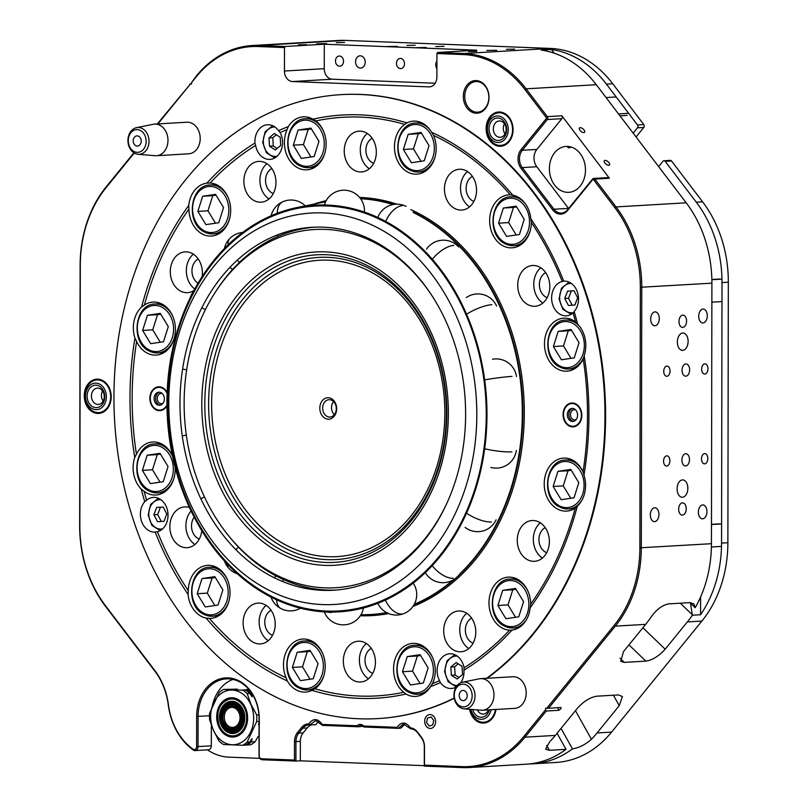 <?xml version="1.0" encoding="UTF-8"?>
<svg xmlns="http://www.w3.org/2000/svg" width="808" height="808" viewBox="0 0 808 808"><rect width="100%" height="100%" fill="white"/><g stroke="black" fill="none" stroke-linecap="round" stroke-linejoin="round"><path stroke-width="1.21" d="M355.56 61.751A6.131 4.808 -93.4 0 0 360.732 68.064A6.131 4.808 -93.4 0 0 365.186 62.135A6.131 4.808 -93.4 0 0 360.014 55.823A6.131 4.808 -93.4 0 0 355.56 61.751M436.916 61.024A6.131 4.808 -93.4 0 0 435.795 64.903A6.131 4.808 -93.4 0 0 436.896 68.862M335.502 60.974A5.111 4.01 -93.4 0 0 339.804 66.226A5.111 4.01 -93.4 0 0 343.521 61.287A5.111 4.01 -93.4 0 0 339.209 56.025A5.111 4.01 -93.4 0 0 335.502 60.974M396.476 63.357A5.111 4.01 -93.4 0 0 400.788 68.609A5.111 4.01 -93.4 0 0 404.495 63.67A5.111 4.01 -93.4 0 0 400.192 58.418A5.111 4.01 -93.4 0 0 396.476 63.357M636.068 136.956L643.794 127.462A2.04 1.606 -93.4 0 0 643.794 124.573L612.716 83.739A112.342 88.163 -93.4 0 0 550.359 48.43L345.45 40.4A112.342 88.163 -93.4 0 0 338.683 40.461L252.116 45.541A112.342 88.163 86.6 0 1 258.883 45.48L285.113 46.5L284.487 47.561L284.446 71.023A10.211 8.019 -93.4 0 0 292.446 81.537L428.846 86.88A10.211 8.019 -93.4 0 0 429.462 86.88A10.211 8.019 -93.4 0 0 436.886 77.002L436.926 53.54L437.562 52.48L463.792 53.51A112.342 88.163 86.6 0 1 526.139 88.819L547.319 116.635A2.04 1.606 86.6 0 1 547.319 119.523L522.301 150.288A12.251 9.615 -93.4 0 0 522.271 167.599L553.965 209.232A12.251 9.615 -93.4 0 0 561.51 213.08A12.251 9.615 -93.4 0 0 567.58 209.767L592.607 179.012A2.04 1.606 86.6 0 1 594.87 179.093L616.05 206.919A112.342 88.163 86.6 0 1 641.764 287.274L641.31 547.814A112.342 88.163 86.6 0 1 615.322 626.139L548.561 708.232L560.56 707.525A2.04 0.828 -37.3 0 1 560.661 707.525A2.04 0.828 -37.3 0 1 560.641 708.909A2.04 0.828 -37.3 0 1 558.288 710.323L546.289 711.02L525.008 737.179A112.342 88.163 86.6 0 1 469.317 767.539A112.342 88.163 86.6 0 1 462.55 767.6L424.281 766.105L424.311 746.683A12.251 9.615 -93.4 0 0 421.513 737.916L417.534 732.694A12.251 9.615 -93.4 0 0 410.727 728.846L403.505 724.029L398.203 728.341L401.021 728.028L404.97 724.059M489.002 97.404A16.342 12.827 86.6 0 1 476.144 113.221A16.342 12.827 86.6 0 1 463.327 96.394A16.342 12.827 86.6 0 1 476.195 80.578A16.342 12.827 86.6 0 1 489.002 97.404M464.762 96.394A15.322 12.019 -93.4 0 0 477.7 112.16A15.322 12.019 -93.4 0 0 488.84 97.334A15.322 12.019 -93.4 0 0 475.902 81.568A15.322 12.019 -93.4 0 0 464.762 96.394M513.09 129.654A17.16 13.463 86.6 0 1 499.576 146.268A17.16 13.463 86.6 0 1 486.133 128.603A17.16 13.463 86.6 0 1 499.637 111.989A17.16 13.463 86.6 0 1 513.09 129.654M111.201 396.819A17.16 13.463 86.6 0 1 97.687 413.433A17.16 13.463 86.6 0 1 84.244 395.769A17.16 13.463 86.6 0 1 97.748 379.154A17.16 13.463 86.6 0 1 111.201 396.819M496.011 709.454A17.16 13.463 86.6 0 1 483.063 723.089A17.16 13.463 86.6 0 1 469.599 709.283M593.617 178.457L608.151 177.608A2.04 1.606 86.6 0 1 609.404 178.245L561.853 115.786A2.04 1.606 86.6 0 1 561.853 118.675L536.835 149.429A12.251 9.615 -93.4 0 0 536.805 166.741L568.499 208.383A12.251 9.615 -93.4 0 0 568.6 208.514M605.061 160.398A3.373 1.586 39.1 0 0 604.313 160.731A3.373 1.586 39.1 0 0 605.344 163.549A3.373 1.586 39.1 0 0 608.798 165.307A3.373 1.586 39.1 0 0 609.545 164.983A3.373 1.586 39.1 0 0 608.515 162.156A3.373 1.586 39.1 0 0 605.061 160.398M571.62 147.127L568.529 147.854L567.832 147.349L569.791 146.713M568.529 147.854L567.832 147.349M580.154 127.684A3.373 1.586 39.1 0 0 579.407 128.007A3.373 1.586 39.1 0 0 580.437 130.835A3.373 1.586 39.1 0 0 583.891 132.593A3.373 1.586 39.1 0 0 584.639 132.26A3.373 1.586 39.1 0 0 583.608 129.442A3.373 1.586 39.1 0 0 580.154 127.684M681.901 460.055A6.131 3.788 92.2 0 0 685.447 465.953A6.131 3.788 92.2 0 0 689.476 459.611A6.131 3.788 92.2 0 0 685.931 453.712A6.131 3.788 92.2 0 0 681.901 460.055M682.053 370.286A6.131 3.788 92.2 0 0 685.608 376.185A6.131 3.788 92.2 0 0 689.638 369.842A6.131 3.788 92.2 0 0 686.083 363.943A6.131 3.788 92.2 0 0 682.053 370.286M701.485 458.914A5.111 3.151 92.2 0 0 704.445 463.822A5.111 3.151 92.2 0 0 707.808 458.54A5.111 3.151 92.2 0 0 704.849 453.621A5.111 3.151 92.2 0 0 701.485 458.914M663.732 371.357A5.111 3.151 92.2 0 0 666.691 376.276A5.111 3.151 92.2 0 0 670.044 370.993A5.111 3.151 92.2 0 0 667.085 366.075A5.111 3.151 92.2 0 0 663.732 371.357M663.57 461.136A5.111 3.151 92.2 0 0 666.529 466.054A5.111 3.151 92.2 0 0 669.893 460.762A5.111 3.151 92.2 0 0 666.933 455.843A5.111 3.151 92.2 0 0 663.57 461.136M701.647 369.135A5.111 3.151 92.2 0 0 704.606 374.054A5.111 3.151 92.2 0 0 707.96 368.771A5.111 3.151 92.2 0 0 705 363.853A5.111 3.151 92.2 0 0 701.647 369.135M549.389 168.67A22.977 18.029 -93.4 0 0 568.781 192.324A22.977 18.029 -93.4 0 0 585.487 170.094A22.977 18.029 -93.4 0 0 566.095 146.44A22.977 18.029 -93.4 0 0 549.389 168.67M486.83 50.45L496.748 50.237L486.83 50.45M416.221 47.682L426.139 47.47L416.221 47.682M387.335 46.551L397.253 46.339L387.335 46.551M316.736 43.784L326.654 43.571L316.736 43.784M406.929 45.41L415.191 45.228L406.929 45.41M336.32 42.642L344.582 42.46L336.32 42.642M298.404 44.864L306.676 44.682L298.404 44.864M435.815 46.541L444.077 46.359L435.815 46.541M506.414 49.308L514.686 49.126L506.414 49.308M468.499 51.53L476.771 51.348L468.499 51.53M650.682 319.079A6.949 4.293 92.2 0 0 654.702 325.776A6.949 4.293 92.2 0 0 659.267 318.584A6.949 4.293 92.2 0 0 655.248 311.888A6.949 4.293 92.2 0 0 650.682 319.079M650.339 514.949A6.949 4.293 92.2 0 0 654.359 521.635A6.949 4.293 92.2 0 0 658.934 514.443A6.949 4.293 92.2 0 0 654.904 507.757A6.949 4.293 92.2 0 0 650.339 514.949M698.365 512.131A6.949 4.293 92.2 0 0 702.384 518.817A6.949 4.293 92.2 0 0 706.95 511.626A6.949 4.293 92.2 0 0 702.93 504.939A6.949 4.293 92.2 0 0 698.365 512.131M698.698 316.271A6.949 4.293 92.2 0 0 702.728 322.958A6.949 4.293 92.2 0 0 707.293 315.766A6.949 4.293 92.2 0 0 703.273 309.08A6.949 4.293 92.2 0 0 698.698 316.271M678.983 321.503A6.131 3.788 92.2 0 0 682.528 327.402A6.131 3.788 92.2 0 0 686.558 321.059A6.131 3.788 92.2 0 0 683.013 315.16A6.131 3.788 92.2 0 0 678.983 321.503M678.649 509.212A6.131 3.788 92.2 0 0 682.205 515.11A6.131 3.788 92.2 0 0 686.234 508.767A6.131 3.788 92.2 0 0 682.679 502.869A6.131 3.788 92.2 0 0 678.649 509.212M677.104 488.901A8.686 5.363 92.2 0 0 682.144 497.263A8.686 5.363 92.2 0 0 687.85 488.274A8.686 5.363 92.2 0 0 682.821 479.912A8.686 5.363 92.2 0 0 677.104 488.901M677.367 341.996A8.686 5.363 92.2 0 0 682.396 350.359A8.686 5.363 92.2 0 0 688.103 341.37A8.686 5.363 92.2 0 0 683.073 333.007A8.686 5.363 92.2 0 0 677.367 341.996M454.197 698.062A312.514 245.258 86.6 0 1 377.74 718.595A312.514 245.258 86.6 0 1 113.938 396.991A312.514 245.258 86.6 0 1 341.158 94.637L341.794 94.597A312.514 245.258 86.6 0 1 605.596 416.201A312.514 245.258 86.6 0 1 487.234 678.255M454.248 698.304A312.514 245.258 86.6 0 1 378.376 718.554L377.74 718.595M318.726 721.221L315.787 724.685L309.585 724.877A12.251 9.615 -93.4 0 0 308.848 724.887A12.251 9.615 -93.4 0 0 302.768 728.2L298.778 733.109A12.251 9.615 -93.4 0 0 295.94 741.653L295.91 761.065L262.206 759.752A4.08 3.202 86.6 0 1 259.004 755.541L259.065 718.817A38.804 30.451 -93.4 0 0 226.311 678.882A38.804 30.451 -93.4 0 0 198.091 716.423L198.041 746.622A4.08 3.202 86.6 0 1 195.071 750.571A4.08 3.202 86.6 0 1 193.334 750.056A61.277 48.086 86.6 0 1 168.276 704.93A61.277 48.086 -93.4 0 0 154.894 671.195L105.383 606.162A112.342 88.163 86.6 0 1 79.669 525.796L80.123 265.266A112.342 88.163 86.6 0 1 106.111 186.931L133.876 152.793M398.203 728.341L364.044 727.008L360.53 725.372L357.954 726.766L322.533 725.382L315.665 720.544L309.858 724.887M357.954 726.766L361.327 726.473L362.257 725.665M134.259 153.025L106.05 187.708A111.322 87.365 -93.4 0 0 80.295 265.337L79.84 525.867A111.322 87.365 -93.4 0 0 105.323 605.495L154.823 670.529A62.297 48.894 86.6 0 1 168.438 704.829A60.257 47.288 -93.4 0 0 193.072 749.198A3.06 2.404 -93.4 0 0 196.607 746.632L196.657 716.433A39.834 31.259 86.6 0 1 228.018 677.872A39.834 31.259 86.6 0 1 259.237 718.888L259.176 755.611A3.06 2.404 -93.4 0 0 261.58 758.763L294.476 760.055L294.506 741.663A13.282 10.423 86.6 0 1 297.576 732.401L301.576 727.493A13.282 10.423 86.6 0 1 308.747 723.887C313.231 718.019 317.706 718.191 322.17 724.412L356.954 725.776C359.217 723.837 361.469 723.928 363.721 726.038L397.001 727.341C401.485 721.473 405.959 721.655 410.413 727.877A13.282 10.423 86.6 0 1 417.463 732.028L421.443 737.26A13.282 10.423 86.6 0 1 424.483 746.754L424.452 765.146L461.913 766.62A111.322 87.365 -93.4 0 0 523.816 736.472L545.653 709.616L545.653 708.172L546.794 708.222L614.12 625.442A111.322 87.365 -93.4 0 0 639.875 547.814L640.33 287.284A111.322 87.365 -93.4 0 0 614.848 207.656L593.668 179.831A1.02 0.798 -93.4 0 0 592.537 179.79L567.519 210.555A13.282 10.423 86.6 0 1 552.773 209.969L521.069 168.327A13.282 10.423 86.6 0 1 521.099 149.581L546.117 118.816A1.02 0.798 -93.4 0 0 546.117 117.372L524.947 89.557A111.322 87.365 -93.4 0 0 463.156 54.56L436.926 53.54M702.617 201.838L696.304 202.212L665.216 161.378A2.04 1.606 -93.4 0 0 663.964 160.742L670.276 160.368A2.04 1.606 -93.4 0 1 671.539 161.004L702.617 201.838A112.342 88.163 -93.4 0 1 728.331 282.204L727.877 542.734A112.342 88.163 -93.4 0 1 701.889 621.069L611.585 732.099A112.342 88.163 -93.4 0 1 555.884 762.459L532.694 763.823A112.342 88.163 86.6 0 0 572.448 748.875C579.185 747.764 585.507 744.572 591.416 739.29A112.342 88.163 -93.4 0 0 597.051 732.957L619.241 705.667L622.413 696.526L618.342 694.93L596.86 696.193C590.173 697.274 583.74 701.243 577.538 708.111L555.338 735.401A112.342 88.163 86.6 0 1 549.713 741.734L545.612 749.208L549.4 750.299L566.014 749.329A112.342 88.163 -93.4 0 1 526.382 764.186L469.317 767.539M727.877 542.734L721.554 543.107A112.342 88.163 86.6 0 1 700.566 614.736L692.355 615.221A112.342 88.163 86.6 0 1 687.356 621.918L665.156 649.208C658.964 656.076 652.521 660.045 645.834 661.126L624.352 662.388L620.756 661.409L623.453 651.652L645.653 624.362A112.342 88.163 -93.4 0 0 650.814 617.423C656.197 609.737 662.075 605.232 668.479 603.899L689.961 602.637L693.809 603.859L695.213 607.727A112.342 88.163 -93.4 0 0 711.444 543.693L639.875 547.814M633.159 133.138L637.472 127.826A2.04 1.606 -93.4 0 0 637.482 124.947L606.394 84.113A112.342 88.163 86.6 0 0 551.41 49.48L554.237 53.197M284.487 47.561L258.247 46.531A111.322 87.365 -93.4 0 0 196.354 76.679L191.567 82.557L191.567 84.002L190.436 83.961L157.944 123.907M311.959 724.816A12.251 9.615 -93.4 0 0 307.191 727.937L303.202 732.856A12.251 9.615 -93.4 0 0 300.364 741.401L300.324 760.813L424.281 765.671M551.41 49.48L541.299 50.076A112.342 88.163 -93.4 0 1 596.284 84.709L686.194 202.808A112.342 88.163 -93.4 0 1 711.899 283.164L711.444 543.693M532.694 763.823A112.342 88.163 86.6 0 1 529.533 763.934M157.348 123.937L190.436 83.961M191.567 83.779L189.931 83.87M191.567 82.557L196.415 75.902A112.342 88.163 86.6 0 1 252.116 45.541M300.324 760.813L295.91 761.065L294.476 760.055M207.434 749.854A61.277 48.086 -93.4 0 0 228.937 757.146L259.863 758.359M232.997 679.427A38.804 30.451 -93.4 0 0 212.565 704.98M211.343 725.19L211.312 745.845A4.08 3.202 86.6 0 1 208.343 749.794L195.071 750.571M721.554 543.107L722.009 282.568A112.342 88.163 86.6 0 0 696.304 202.212M437.562 52.48L476.74 50.177L324.291 44.208L285.113 46.5M572.448 748.875L561.045 728.392M557.076 733.27L566.014 749.329M695.213 607.727L690.476 603.162L692.355 615.221M663.964 160.742A2.04 1.606 -93.4 0 0 662.944 161.287L658.631 166.599M700.566 614.736L700.597 596.95M548.561 708.232L546.794 708.222M545.653 709.616L546.289 711.02M308.747 723.887L309.777 724.675M424.281 766.105L424.452 765.146M322.17 724.412L322.533 725.382M356.954 725.776L357.752 726.766M363.721 726.038L363.883 726.897M397.001 727.341L397.889 728.341M410.373 728.614L410.413 727.877M324.291 44.208L324.25 68.69A10.211 8.019 -93.4 0 0 332.26 79.204L435.159 83.234M462.529 682.205L479.245 678.821A15.827 12.423 86.6 0 1 480.609 678.649A15.827 12.423 86.6 0 1 492.86 688.335A15.827 12.423 86.6 0 1 490.254 706.051A15.827 12.423 86.6 0 1 482.467 710.252A15.827 12.423 86.6 0 1 481.083 710.232L464.095 708.828A13.413 10.534 86.6 0 1 454.651 699.94A13.413 10.534 86.6 0 1 457.086 685.618A13.413 10.534 86.6 0 1 462.529 682.205A13.413 10.534 86.6 0 1 473.821 689.588A13.413 10.534 86.6 0 1 471.862 705.283A13.413 10.534 86.6 0 1 464.095 708.828M480.609 678.649L512.838 676.75A15.827 12.423 86.6 0 1 525.089 686.447A15.827 12.423 86.6 0 1 522.473 704.152A15.827 12.423 86.6 0 1 514.686 708.364L482.467 710.252M456.954 687.184A11.373 8.928 86.6 0 1 469.589 687.79A11.373 8.928 86.6 0 1 469.478 703.859A11.373 8.928 86.6 0 1 456.833 703.253A11.373 8.928 86.6 0 1 456.954 687.184M466.024 699.263A5.111 4.01 86.6 0 1 463.509 700.617A5.111 4.01 86.6 0 1 459.56 697.496A5.111 4.01 86.6 0 1 460.398 691.779A5.111 4.01 86.6 0 1 462.913 690.426A5.111 4.01 86.6 0 1 466.862 693.547A5.111 4.01 86.6 0 1 466.024 699.263M166.933 402.243A203.697 159.853 -93.4 0 0 321.13 611.646A203.697 159.853 -93.4 0 0 486.982 414.787A203.697 159.853 -93.4 0 0 297.425 207.454A203.697 159.853 -93.4 0 0 166.933 402.243M413.514 212.666A208.191 163.388 86.6 0 1 522.322 413.06A208.191 163.388 86.6 0 1 459.59 574.084M453.116 579.962A208.191 163.388 86.6 0 1 414.282 604.293M386.598 612.605A208.191 163.388 86.6 0 1 360.974 614.686M517.716 285.254A20.422 16.029 86.6 0 1 532.573 265.489A20.422 16.029 86.6 0 1 549.814 286.507A20.422 16.029 86.6 0 1 534.957 306.272A20.422 16.029 86.6 0 1 517.716 285.254M540.754 267.771A20.422 16.029 -93.4 0 0 533.765 284.315A20.422 16.029 -93.4 0 0 542.825 303.05M545.663 272.619A13.282 10.423 -93.4 0 0 539.38 284.527A13.282 10.423 -93.4 0 0 547.127 297.657M472.407 176.397A13.282 10.423 -93.4 0 0 466.125 188.304A13.282 10.423 -93.4 0 0 473.872 201.434M444.461 189.022A20.422 16.029 86.6 0 1 459.318 169.266A20.422 16.029 86.6 0 1 476.558 190.284A20.422 16.029 86.6 0 1 461.701 210.05A20.422 16.029 86.6 0 1 444.461 189.022M467.499 171.538A20.422 16.029 -93.4 0 0 460.51 188.082A20.422 16.029 -93.4 0 0 469.569 206.828M372.175 138.299A13.282 10.423 -93.4 0 0 365.893 150.207A13.282 10.423 -93.4 0 0 373.639 163.337M344.228 150.924A20.422 16.029 86.6 0 1 359.085 131.169A20.422 16.029 86.6 0 1 376.326 152.187A20.422 16.029 86.6 0 1 361.469 171.942A20.422 16.029 86.6 0 1 344.228 150.924M367.266 133.441A20.422 16.029 -93.4 0 0 360.277 149.985A20.422 16.029 -93.4 0 0 369.337 168.731M243.875 181.164A20.422 16.029 86.6 0 1 258.732 161.408A20.422 16.029 86.6 0 1 275.972 182.426A20.422 16.029 86.6 0 1 261.115 202.182A20.422 16.029 86.6 0 1 243.875 181.164M266.913 163.681A20.422 16.029 -93.4 0 0 259.924 180.224A20.422 16.029 -93.4 0 0 268.983 198.96M271.821 168.539A13.282 10.423 -93.4 0 0 265.539 180.447A13.282 10.423 -93.4 0 0 273.286 193.567M198.243 259.004A13.282 10.423 -93.4 0 0 191.961 270.912A13.282 10.423 -93.4 0 0 198.061 283.234M193.971 290.496A20.422 16.029 86.6 0 1 187.537 292.658A20.422 16.029 86.6 0 1 170.296 271.639A20.422 16.029 86.6 0 1 185.143 251.874A20.422 16.029 86.6 0 1 202.384 272.892A20.422 16.029 86.6 0 1 202.101 276.7M193.334 254.156A20.422 16.029 -93.4 0 0 186.345 270.7A20.422 16.029 -93.4 0 0 194.779 289.011M194.162 517.241A13.282 10.423 -93.4 0 0 191.516 525.947A13.282 10.423 -93.4 0 0 199.263 539.077M201.788 530.745A20.422 16.029 86.6 0 1 187.092 547.693A20.422 16.029 86.6 0 1 169.852 526.675A20.422 16.029 86.6 0 1 184.699 506.909A20.422 16.029 86.6 0 1 189.415 507.515M191.042 510.989A20.422 16.029 -93.4 0 0 185.901 525.725A20.422 16.029 -93.4 0 0 194.96 544.471M243.107 622.897A20.422 16.029 86.6 0 1 257.954 603.132A20.422 16.029 86.6 0 1 275.205 624.15A20.422 16.029 86.6 0 1 260.348 643.915A20.422 16.029 86.6 0 1 243.107 622.897M266.145 605.414A20.422 16.029 -93.4 0 0 259.156 621.958A20.422 16.029 -93.4 0 0 268.216 640.693M271.054 610.262A13.282 10.423 -93.4 0 0 264.772 622.17A13.282 10.423 -93.4 0 0 272.518 635.3M343.339 660.995A20.422 16.029 86.6 0 1 358.186 641.229A20.422 16.029 86.6 0 1 375.437 662.257A20.422 16.029 86.6 0 1 360.58 682.013A20.422 16.029 86.6 0 1 343.339 660.995M366.377 643.511A20.422 16.029 -93.4 0 0 359.388 660.055A20.422 16.029 -93.4 0 0 368.448 678.791M371.286 648.37A13.282 10.423 -93.4 0 0 365.004 660.277A13.282 10.423 -93.4 0 0 372.751 673.397M471.64 618.13A13.282 10.423 -93.4 0 0 465.358 630.038A13.282 10.423 -93.4 0 0 473.104 643.168M443.693 630.755A20.422 16.029 86.6 0 1 458.54 611A20.422 16.029 86.6 0 1 475.781 632.018A20.422 16.029 86.6 0 1 460.934 651.773A20.422 16.029 86.6 0 1 443.693 630.755M466.731 613.272A20.422 16.029 -93.4 0 0 459.742 629.816A20.422 16.029 -93.4 0 0 468.802 648.561M517.271 540.289A20.422 16.029 86.6 0 1 532.129 520.524A20.422 16.029 86.6 0 1 549.369 541.542A20.422 16.029 86.6 0 1 534.512 561.308A20.422 16.029 86.6 0 1 517.271 540.289M540.31 522.806A20.422 16.029 -93.4 0 0 533.32 539.34A20.422 16.029 -93.4 0 0 542.38 558.086M545.218 527.654A13.282 10.423 -93.4 0 0 538.936 539.562A13.282 10.423 -93.4 0 0 546.683 552.692M166.953 405.828A11.948 9.373 86.6 0 1 159.944 410.656A11.948 9.373 86.6 0 1 149.864 398.364A11.948 9.373 86.6 0 1 158.55 386.8A11.948 9.373 86.6 0 1 167.125 392.536M577.296 506.242L575.245 508.141A26.553 20.836 86.6 0 1 566.64 511.111A26.553 20.836 86.6 0 1 544.218 483.79A26.553 20.836 86.6 0 1 563.53 458.096A26.553 20.836 86.6 0 1 583.043 471.761L583.962 475.124A26.553 20.836 -93.4 0 1 585.568 485.446A26.553 20.836 -93.4 0 1 577.296 506.242A292.092 229.23 86.6 0 1 530.149 607.818A26.553 20.836 -93.4 0 1 512.05 630.078A292.092 229.23 86.6 0 1 463.964 670.175L464.055 667.761A17.362 13.625 86.6 0 0 449.733 653.783A17.362 13.625 86.6 0 0 437.108 670.579A17.362 13.625 86.6 0 0 439.572 680.649A289.799 227.432 86.6 0 1 432.583 683.548L430.603 686.598A292.092 229.23 86.6 0 0 440.38 682.588A17.362 13.625 -93.4 0 0 451.389 688.466A17.362 13.625 -93.4 0 0 456.025 687.123M511.141 630.159L509.535 630.149A26.553 20.836 86.6 0 1 488.981 602.818A26.553 20.836 86.6 0 1 508.293 577.134A26.553 20.836 86.6 0 1 530.705 604.121L530.149 607.818M430.603 686.598A26.553 20.836 -93.4 0 1 415.585 696.405A26.553 20.836 -93.4 0 1 405.919 694.032L403.707 692.254A26.553 20.836 86.6 0 1 393.546 669.054A26.553 20.836 86.6 0 1 412.848 643.36A26.553 20.836 86.6 0 1 435.27 670.69A26.553 20.836 86.6 0 1 432.583 683.548M311.989 690.355A26.553 20.836 -93.4 0 1 305.525 692.092A26.553 20.836 -93.4 0 1 287.335 680.982L286.123 677.811A26.553 20.836 86.6 0 1 283.487 664.742A26.553 20.836 86.6 0 1 302.788 639.047A26.553 20.836 86.6 0 1 325.21 666.378A26.553 20.836 86.6 0 1 314.969 688.77L311.989 690.355A292.092 229.23 86.6 0 0 405.919 694.032M206.101 618.09A26.553 20.836 -93.4 0 1 188.072 594.415L188.294 590.699A26.553 20.836 86.6 0 1 207.595 565.347A26.553 20.836 86.6 0 1 230.017 592.668A26.553 20.836 86.6 0 1 210.706 618.362A26.553 20.836 86.6 0 1 209.373 618.383L206.101 618.09A292.092 229.23 86.6 0 0 287.335 680.982M172.508 456.136A26.553 20.836 86.6 0 0 152.783 442.006A26.553 20.836 86.6 0 0 136.421 454.258L134.734 457.52A26.553 20.836 -93.4 0 0 133.098 467.711A26.553 20.836 -93.4 0 0 141.289 489.153A292.092 229.23 86.6 0 0 144.733 501.707A17.362 13.625 -93.4 0 0 140.38 514.211A17.362 13.625 -93.4 0 0 155.035 532.078A17.362 13.625 -93.4 0 0 155.166 532.068A292.092 229.23 86.6 0 0 188.072 594.415M175.144 467.337A26.553 20.836 86.6 0 1 175.195 469.327A26.553 20.836 86.6 0 1 155.883 495.021A26.553 20.836 86.6 0 1 144.097 491.244L141.289 489.153M136.421 454.258A289.799 227.432 86.6 0 1 132.159 397.667A289.799 227.432 86.6 0 1 136.623 341.42A26.553 20.836 86.6 0 0 156.136 355.086A26.553 20.836 86.6 0 0 175.437 329.391A26.553 20.836 86.6 0 0 153.025 302.061A26.553 20.836 86.6 0 0 144.42 305.04L141.612 306.989A26.553 20.836 -93.4 0 0 133.34 327.775A26.553 20.836 -93.4 0 0 134.946 338.098A292.092 229.23 86.6 0 0 129.987 397.617A292.092 229.23 86.6 0 0 134.734 457.52M188.921 208.727L188.749 205.404A26.553 20.836 -93.4 0 1 206.858 183.153L210.131 183.032A26.553 20.836 86.6 0 1 230.684 210.363A26.553 20.836 86.6 0 1 211.373 236.047A26.553 20.836 86.6 0 1 188.961 209.06L188.921 208.727M284.396 142.491A26.553 20.836 86.6 0 1 287.082 129.623L288.294 126.624A26.553 20.836 -93.4 0 1 303.323 116.827A26.553 20.836 -93.4 0 1 312.989 119.19L315.958 120.927A26.553 20.836 86.6 0 1 326.119 144.127A26.553 20.836 86.6 0 1 306.808 169.821A26.553 20.836 86.6 0 1 284.396 142.491M394.456 146.803A26.553 20.836 86.6 0 1 404.697 124.402L406.909 122.867A26.553 20.836 -93.4 0 1 413.383 121.139A26.553 20.836 -93.4 0 1 431.573 132.239L433.532 135.37A26.553 20.836 86.6 0 1 436.179 148.44A26.553 20.836 86.6 0 1 416.867 174.134A26.553 20.836 86.6 0 1 394.456 146.803M531.371 222.483A26.553 20.836 86.6 0 1 512.06 247.834A26.553 20.836 86.6 0 1 489.648 220.503A26.553 20.836 86.6 0 1 508.959 194.819A26.553 20.836 86.6 0 1 510.292 194.799L512.807 195.142A26.553 20.836 -93.4 0 1 530.826 218.817L531.371 222.483A289.799 227.432 86.6 0 1 562.247 281.426L563.742 281.154A17.362 13.625 -93.4 0 1 563.873 281.144A17.362 13.625 -93.4 0 1 578.528 299.011A17.362 13.625 -93.4 0 1 574.175 311.514A292.092 229.23 86.6 0 1 577.609 324.069L575.569 321.938A26.553 20.836 86.6 0 0 563.772 318.16A26.553 20.836 86.6 0 0 544.471 343.854A26.553 20.836 86.6 0 0 566.883 371.175A26.553 20.836 86.6 0 0 583.235 358.924A289.799 227.432 86.6 0 1 583.043 471.761M210.131 183.032A289.799 227.432 86.6 0 1 255.611 145.42A17.362 13.625 86.6 0 0 269.923 159.398A17.362 13.625 86.6 0 0 282.548 142.602A17.362 13.625 86.6 0 0 280.093 132.532L278.518 130.643A17.362 13.625 -93.4 0 0 267.519 124.755A17.362 13.625 -93.4 0 0 254.894 141.552A17.362 13.625 -93.4 0 0 254.944 143.056A292.092 229.23 86.6 0 0 206.858 183.153M574.175 311.514L573.084 312.949A17.362 13.625 86.6 0 1 566.287 315.787A17.362 13.625 86.6 0 1 551.622 297.92A17.362 13.625 86.6 0 1 562.247 281.426M460.742 682.78A17.362 13.625 -93.4 0 0 464.014 671.67A17.362 13.625 -93.4 0 0 463.964 670.175M144.733 501.707L146.581 500.233A17.362 13.625 86.6 0 1 153.379 497.395A17.362 13.625 86.6 0 1 168.034 515.262A17.362 13.625 86.6 0 1 157.419 531.745L155.166 532.068M563.065 414.555A11.948 9.373 86.6 0 1 571.751 402.99A11.948 9.373 86.6 0 1 581.841 415.292A11.948 9.373 86.6 0 1 573.155 426.846A11.948 9.373 86.6 0 1 563.065 414.555M583.962 475.124A292.092 229.23 86.6 0 0 584.164 355.702A26.553 20.836 -93.4 0 0 585.81 345.511A26.553 20.836 -93.4 0 0 577.609 324.069M168.791 402.727A196.041 153.843 -93.4 0 0 322.463 604.576A196.041 153.843 -93.4 0 0 476.811 414.797A196.041 153.843 -93.4 0 0 323.139 212.938A196.041 153.843 -93.4 0 0 168.791 402.727M486.244 414.756A202.757 159.115 86.6 0 1 326.604 611.04A202.757 159.115 86.6 0 1 167.67 402.273A202.757 159.115 86.6 0 1 327.311 205.989A202.757 159.115 86.6 0 1 486.244 414.756M341.158 94.637A312.514 245.258 86.6 0 1 604.97 416.231A312.514 245.258 86.6 0 1 486.598 678.296M179.982 403.162A181.79 142.662 86.6 0 1 312.161 227.28A181.79 142.662 86.6 0 1 465.62 414.363A181.79 142.662 86.6 0 1 333.441 590.244A181.79 142.662 86.6 0 1 179.982 403.162M141.612 306.989A292.092 229.23 86.6 0 1 188.749 205.404M278.518 130.643A292.092 229.23 86.6 0 1 288.294 126.624M312.989 119.19A292.092 229.23 86.6 0 1 406.909 122.867M431.573 132.239A292.092 229.23 86.6 0 1 512.807 195.142M530.826 218.817A292.092 229.23 86.6 0 1 563.742 281.154M584.164 355.702L583.235 358.924M575.245 508.141A289.799 227.432 86.6 0 1 530.705 604.121M440.38 682.588L439.572 680.649M403.707 692.254A289.799 227.432 86.6 0 1 314.969 688.77M286.123 677.811A289.799 227.432 86.6 0 1 209.373 618.383M146.581 500.233A289.799 227.432 86.6 0 1 144.097 491.244M136.623 341.42L134.946 338.098M144.42 305.04A289.799 227.432 86.6 0 1 188.961 209.06M280.093 132.532A289.799 227.432 86.6 0 1 287.082 129.623M315.958 120.927A289.799 227.432 86.6 0 1 404.697 124.402M433.532 135.37A289.799 227.432 86.6 0 1 510.292 194.799M255.611 145.42L254.944 143.056M509.535 630.149A289.799 227.432 86.6 0 1 464.055 667.761M188.294 590.699A289.799 227.432 86.6 0 1 157.419 531.745M360.6 198.758A208.191 163.388 86.6 0 1 393.062 204.545M573.084 312.949A289.799 227.432 86.6 0 1 575.569 321.938M336.32 590.032A181.77 142.652 86.6 0 1 302.495 586.315A181.77 142.652 86.6 0 1 230.755 538.401L229.492 536.855A179.406 140.794 -93.4 0 0 300.293 584.154A179.406 140.794 -93.4 0 0 445.925 505.263M433.805 298.536A179.406 140.794 -93.4 0 0 349.864 233.098A179.406 140.794 -93.4 0 0 215.16 292.446A179.406 140.794 -93.4 0 0 229.492 536.855M326.755 418.938A10.726 8.413 86.6 0 1 319.948 406.252A10.726 8.413 86.6 0 1 329.714 397.95A10.726 8.413 86.6 0 1 336.532 410.626A10.726 8.413 86.6 0 1 326.755 418.938M328.3 416.857A8.686 6.817 86.6 0 1 322.685 407.676A8.686 6.817 86.6 0 1 328.987 399.697A8.686 6.817 86.6 0 1 330.704 399.879A8.686 6.817 86.6 0 1 336.31 409.06A8.686 6.817 86.6 0 1 330.007 417.039A8.686 6.817 86.6 0 1 328.3 416.857M334.31 414.696A8.686 6.817 86.6 0 1 333.542 401.526M215.16 292.446L216.241 290.769A181.77 142.652 86.6 0 1 315.039 227.149M166.802 513.969L164.004 521.312L157.54 521.715L153.874 514.787L156.661 507.444L163.125 507.04L166.802 513.969M161.327 521.483L157.661 514.565L153.874 514.787M157.661 514.565L160.459 507.222L156.661 507.444M160.459 507.222L163.135 507.05M166.943 404.798A11.383 8.928 86.6 0 1 164.115 408.434A11.383 8.928 86.6 0 1 156.853 409.595A11.383 8.928 86.6 0 1 150.409 400.132A11.383 8.928 86.6 0 1 154.368 389.022A11.383 8.928 86.6 0 1 155.591 388.224A11.383 8.928 86.6 0 1 167.094 393.567M160.378 405.141A6.535 5.131 86.6 0 1 155.792 400.081A6.535 5.131 86.6 0 1 157.964 393.062A6.535 5.131 86.6 0 1 159.631 392.234M156.449 393.153A6.535 5.131 86.6 0 1 158.863 392.203A6.535 5.131 86.6 0 1 164.115 396.819A6.535 5.131 86.6 0 1 162.044 404.303A6.535 5.131 86.6 0 1 159.631 405.252A6.535 5.131 86.6 0 1 154.379 400.637A6.535 5.131 86.6 0 1 156.449 393.153M163.054 403.243A5.111 4.01 86.6 0 1 161.57 403.707A5.111 4.01 86.6 0 1 157.469 400.101A5.111 4.01 86.6 0 1 159.085 394.254A5.111 4.01 86.6 0 1 160.974 393.516A5.111 4.01 86.6 0 1 162.499 393.799M565.166 421.251A11.383 8.928 86.6 0 1 568.802 404.414A11.383 8.928 86.6 0 1 579.73 408.585A11.383 8.928 86.6 0 1 579.77 421.715A11.383 8.928 86.6 0 1 570.054 425.786A11.383 8.928 86.6 0 1 565.166 421.251M573.589 421.332A6.535 5.131 86.6 0 1 569.781 418.473A6.535 5.131 86.6 0 1 572.832 408.424M576.629 411.282A6.535 5.131 86.6 0 1 577.104 417.867A6.535 5.131 86.6 0 1 572.832 421.443A6.535 5.131 86.6 0 1 568.266 418.564A6.535 5.131 86.6 0 1 567.802 411.979A6.535 5.131 86.6 0 1 572.064 408.394A6.535 5.131 86.6 0 1 576.629 411.282M576.266 419.433A5.111 4.01 86.6 0 1 574.781 419.897A5.111 4.01 86.6 0 1 571.216 417.645A5.111 4.01 86.6 0 1 570.842 412.504A5.111 4.01 86.6 0 1 574.175 409.707A5.111 4.01 86.6 0 1 575.71 409.989M275.356 149.955L269.508 146.197L268.993 137.956L274.346 133.482L280.194 137.239L280.699 145.48L275.356 149.955M277.154 148.45L273.296 145.975L269.508 146.197M273.296 145.975L272.791 137.734L268.993 137.956M272.791 137.734L276.336 134.764M564.741 298.516L567.529 291.173L574.003 290.769L577.67 297.697L574.882 305.03L568.418 305.444L564.741 298.516L568.529 298.293L571.327 290.951L567.529 291.173M571.327 290.951L574.003 290.779M572.195 305.202L568.529 298.293M456.187 662.53L462.035 666.287L462.54 674.529L457.197 679.003L451.349 675.246L450.834 667.004L456.187 662.53M458.995 677.498L455.136 675.023L451.349 675.246M455.136 675.023L454.631 666.782L450.834 667.004M454.631 666.782L458.176 663.812M136.542 127.654L153.247 124.281A15.827 12.423 86.6 0 1 154.621 124.099A15.827 12.423 86.6 0 1 167.508 144.652A15.827 12.423 86.6 0 1 156.469 155.702A15.827 12.423 86.6 0 1 155.086 155.692L138.097 154.288A13.413 10.534 86.6 0 1 128.341 136.875A13.413 10.534 86.6 0 1 136.542 127.654A13.413 10.534 86.6 0 1 148.621 144.935A13.413 10.534 86.6 0 1 138.097 154.288M154.621 124.099L186.84 122.21A15.827 12.423 86.6 0 1 199.738 142.763A15.827 12.423 86.6 0 1 188.698 153.813L156.469 155.702M145.814 144.39A11.373 8.928 86.6 0 1 134.774 151.823A11.373 8.928 86.6 0 1 128.624 137.562A11.373 8.928 86.6 0 1 139.663 130.138A11.373 8.928 86.6 0 1 145.814 144.39M133.36 139.441A5.111 4.01 86.6 0 1 136.916 135.875A5.111 4.01 86.6 0 1 141.077 142.511A5.111 4.01 86.6 0 1 137.522 146.076A5.111 4.01 86.6 0 1 133.36 139.441M221.17 725.039A16.14 12.665 -93.4 0 0 233.098 733.523A16.14 12.665 -93.4 0 0 243.147 709.788A16.14 12.665 -93.4 0 0 231.209 701.304A16.14 12.665 -93.4 0 0 221.17 725.039A16.14 12.665 -93.4 0 0 233.098 733.523A16.14 12.665 -93.4 0 0 243.147 709.788A16.14 12.665 -93.4 0 0 231.209 701.304A16.14 12.665 -93.4 0 0 221.17 725.039M242.733 710.07A15.524 12.181 -93.4 0 0 226.078 703.748A15.524 12.181 -93.4 0 0 221.584 724.756A15.524 12.181 -93.4 0 0 238.229 731.078A15.524 12.181 -93.4 0 0 242.733 710.07M241.673 710.495A14.706 11.544 -93.4 0 0 225.897 704.495A14.706 11.544 -93.4 0 0 221.634 724.392A14.706 11.544 -93.4 0 0 237.411 730.392A14.706 11.544 -93.4 0 0 241.673 710.495M222.473 723.817A13.483 10.575 -93.4 0 0 236.926 729.311A13.483 10.575 -93.4 0 0 240.834 711.07A13.483 10.575 -93.4 0 0 226.381 705.576A13.483 10.575 -93.4 0 0 222.473 723.817M223.533 723.402A12.665 9.938 -93.4 0 0 237.118 728.563A12.665 9.938 -93.4 0 0 240.784 711.424A12.665 9.938 -93.4 0 0 227.2 706.263A12.665 9.938 -93.4 0 0 223.533 723.402M224.109 722.998A11.807 9.272 -93.4 0 0 236.774 727.816A11.807 9.272 -93.4 0 0 240.208 711.828A11.807 9.272 -93.4 0 0 227.533 707.01A11.807 9.272 -93.4 0 0 224.109 722.998M225.604 723.281A10.625 8.332 -93.4 0 0 238.926 724.271A10.625 8.332 -93.4 0 0 239.653 712.373A10.625 8.332 -93.4 0 0 238.077 709.808A10.625 8.332 -93.4 0 0 224.967 712.353M219.109 741.077L213.443 730.442L209.605 719.706A30.128 23.644 86.6 0 1 209.615 713.161L219.19 692.537A30.128 23.644 86.6 0 1 223.654 689.436L242.723 690.183A30.128 23.644 86.6 0 1 247.177 693.628L251.015 704.374L256.681 715.009A30.128 23.644 86.6 0 1 256.661 721.554L247.097 742.178A30.128 23.644 86.6 0 1 242.632 745.269L223.564 744.521A30.128 23.644 86.6 0 1 219.109 741.077M243.763 689.931L242.723 690.183M243.157 689.87L246.935 689.941A30.128 23.644 86.6 0 1 251.379 693.385L252.116 696.799L249.854 693.476L247.177 693.628M249.187 689.81L246.935 689.941M249.036 689.618L246.491 689.476M237.31 689.123L223.654 689.436M229.341 689.355A29.209 22.927 86.6 0 1 229.502 689.285L230.098 689.355M258.913 714.878L256.681 715.009M258.701 712.626L258.621 711.434L258.701 712.626M252.116 696.799L251.157 695.658M251.702 738.977L249.763 742.017L247.097 742.178M252.035 738.724L251.298 741.926A30.128 23.644 86.6 0 1 246.834 745.026L244.541 744.966M258.277 736.32L255.106 741.704L251.298 741.926M259.55 723.453L258.59 724.594L259.338 721.393M258.59 724.594L258.681 723.503M259.065 721.413L256.661 721.554M255.106 741.704A30.128 23.644 86.6 0 1 250.642 744.804L246.834 745.026M249.763 742.017A30.128 23.644 86.6 0 1 245.299 745.117L242.632 745.269M218.746 726.725A19.685 15.453 86.6 0 1 222.513 701.687A19.685 15.453 86.6 0 1 242.642 703.344A19.685 15.453 86.6 0 1 245.571 708.101A19.685 15.453 86.6 0 1 244.218 730.159A19.685 15.453 86.6 0 1 218.746 726.725M250.803 704.475A27.371 21.483 86.6 0 1 242.865 741.512A27.371 21.483 86.6 0 1 213.514 730.351A27.371 21.483 86.6 0 1 221.453 693.315A27.371 21.483 86.6 0 1 250.803 704.475M244.359 729.947A19.099 14.988 86.6 0 1 233.906 736.442A19.099 14.988 86.6 0 1 227.876 735.219M234.219 736.421A19.099 14.988 86.6 0 1 231.684 736.229M245.4 690.032A30.128 23.644 86.6 0 1 249.854 693.476M225.826 700.223A19.099 14.988 86.6 0 1 231.674 698.314A19.099 14.988 86.6 0 1 242.804 703.536M229.482 698.789A19.099 14.988 86.6 0 1 231.987 698.294M433.997 726.564A6.949 5.454 -93.4 0 0 434.017 716.746A6.949 5.454 -93.4 0 0 426.301 716.444A6.949 5.454 -93.4 0 0 426.281 726.251A6.949 5.454 -93.4 0 0 433.997 726.564M429.179 726.018L432.755 724.938L433.724 720.423L431.108 716.989L427.533 718.07L426.563 722.584L429.179 726.018M721.514 546.4L711.404 546.996M711.484 524.311L719.645 523.837M711.484 524.543L721.595 523.958M627.129 115.392L619.968 115.817M628.624 113.312L618.514 113.908M606.061 97.546L616.171 96.95M721.978 301.566L711.868 302.162M711.858 279.477L720.069 279.002M711.868 279.719L721.978 279.124M88.082 401.202A11.231 8.817 86.6 0 1 91.94 386.254A11.231 8.817 86.6 0 1 103.818 391.587A11.231 8.817 86.6 0 1 99.96 406.545A11.231 8.817 86.6 0 1 88.082 401.202M103.565 392.789A8.171 6.413 -93.4 0 0 97.364 388.133A8.171 6.413 -93.4 0 0 92.122 399.788A8.171 6.413 -93.4 0 0 98.323 404.444A8.171 6.413 -93.4 0 0 103.565 392.789M86.658 402.081A13.282 10.423 -93.4 0 0 100.687 408.383A13.282 10.423 -93.4 0 0 105.242 390.708A13.282 10.423 -93.4 0 0 91.213 384.406A13.282 10.423 -93.4 0 0 86.658 402.081M109.282 389.294A16.342 12.827 86.6 0 1 98.798 412.595A16.342 12.827 86.6 0 1 86.406 403.283A16.342 12.827 86.6 0 1 96.889 379.972A16.342 12.827 86.6 0 1 109.282 389.294M102.535 390.89A8.171 6.413 -93.4 0 0 102.111 399.202A8.171 6.413 -93.4 0 0 103.141 401.101M489.355 709.848A11.231 8.817 86.6 0 1 481.649 717.251A11.231 8.817 86.6 0 1 473.114 710.848A11.231 8.817 86.6 0 1 472.67 709.535M470.963 709.394A13.282 10.423 -93.4 0 0 471.68 711.727A13.282 10.423 -93.4 0 0 482.103 719.271A13.282 10.423 -93.4 0 0 491.072 709.747M495.476 709.485A16.342 12.827 86.6 0 1 483.82 722.241A16.342 12.827 86.6 0 1 471.428 712.929A16.342 12.827 86.6 0 1 470.397 709.353M477.366 709.929A8.171 6.413 -93.4 0 0 483.346 714.09A8.171 6.413 -93.4 0 0 488.567 709.889M487.658 709.949A8.171 6.413 -93.4 0 0 488.163 710.747M489.557 125.048A11.231 8.817 86.6 0 1 500.889 118.816A11.231 8.817 86.6 0 1 506.121 133.421A11.231 8.817 86.6 0 1 494.789 139.653A11.231 8.817 86.6 0 1 489.557 125.048M505.757 132.169A8.171 6.413 -93.4 0 0 499.253 120.968A8.171 6.413 -93.4 0 0 493.718 126.078A8.171 6.413 -93.4 0 0 500.213 137.279A8.171 6.413 -93.4 0 0 505.757 132.169M488.052 124.291A13.282 10.423 -93.4 0 0 494.233 141.541A13.282 10.423 -93.4 0 0 507.626 134.178A13.282 10.423 -93.4 0 0 501.445 116.918A13.282 10.423 -93.4 0 0 488.052 124.291M511.777 135.209A16.342 12.827 86.6 0 1 500.697 145.43A16.342 12.827 86.6 0 1 487.689 123.038A16.342 12.827 86.6 0 1 498.778 112.807A16.342 12.827 86.6 0 1 511.777 135.209M504.424 123.725A8.171 6.413 -93.4 0 0 503.697 125.493A8.171 6.413 -93.4 0 0 505.03 133.936M428.129 667.913L420.089 654.672L407.252 656.581L402.455 671.731L410.494 684.962L423.321 683.053L428.129 667.913M420.594 655.51L417.362 655.985L412.565 671.135L420.089 683.538M412.565 671.135L402.455 671.731M417.362 655.985L407.252 656.581M523.564 601.677L515.524 588.436L502.687 590.345L497.89 605.495L505.929 618.736L518.766 616.827L523.564 601.677M516.029 589.274L512.797 589.759L508 604.899L515.534 617.302M508 604.899L497.89 605.495M512.797 589.759L502.687 590.345M578.801 482.649L570.771 469.408L557.934 471.316L553.137 486.466L561.166 499.708L574.003 497.799L578.801 482.649M571.276 470.246L568.044 470.731L563.247 485.871L570.771 498.273M563.247 485.871L553.137 486.466M568.044 470.731L557.934 471.316M579.043 342.713L571.014 329.472L558.177 331.381L553.379 346.531L561.419 359.772L574.246 357.853L579.043 342.713M571.519 330.31L568.287 330.785L563.489 345.935L571.014 358.338M563.489 345.935L553.379 346.531M568.287 330.785L558.177 331.381M524.23 219.362L516.191 206.131L503.354 208.04L498.556 223.18L506.596 236.421L519.433 234.512L524.23 219.362M516.696 206.959L513.464 207.444L508.666 222.594L516.201 234.997M508.666 222.594L498.556 223.18M513.464 207.444L503.354 208.04M429.038 145.662L420.998 132.421L408.171 134.33L403.364 149.48L411.403 162.721L424.24 160.812L429.038 145.662M421.513 133.259L418.281 133.744L413.474 148.884L421.008 161.287M413.474 148.884L403.364 149.48M418.281 133.744L408.171 134.33M318.978 141.349L310.939 128.108L298.101 130.017L293.304 145.167L301.344 158.408L314.181 156.499L318.978 141.349M311.454 128.947L308.212 129.431L303.414 144.571L310.949 156.974M303.414 144.571L293.304 145.167M308.212 129.431L298.101 130.017M223.543 207.575L215.504 194.344L202.667 196.253L197.869 211.403L205.909 224.634L218.736 222.725L223.543 207.575M216.009 195.183L212.777 195.657L207.979 210.807L215.504 223.21M207.979 210.807L197.869 211.403M212.777 195.657L202.667 196.253M168.296 326.614L160.267 313.373L147.43 315.282L142.632 330.432L150.662 343.663L163.499 341.754L168.296 326.614M160.772 314.211L157.54 314.686L152.742 329.836L160.267 342.239M152.742 329.836L142.632 330.432M157.54 314.686L147.43 315.282M168.054 466.549L160.014 453.308L147.177 455.217L142.38 470.367L150.419 483.608L163.256 481.689L168.054 466.549M160.529 454.147L157.287 454.621L152.49 469.771L160.024 482.174M152.49 469.771L142.38 470.367M157.287 454.621L147.177 455.217M222.877 589.89L214.837 576.66L202 578.568L197.203 593.708L205.242 606.949L218.069 605.04L222.877 589.89M215.342 577.488L212.11 577.972L207.313 593.123L214.837 605.525M207.313 593.123L197.203 593.708M212.11 577.972L202 578.568M318.059 663.59L310.03 650.359L297.192 652.268L292.395 667.418L300.424 680.649L313.262 678.74L318.059 663.59M310.535 651.197L307.303 651.672L302.505 666.822L310.03 679.225M302.505 666.822L292.395 667.418M307.303 651.672L297.192 652.268M561.853 118.675L547.319 119.523L546.117 118.816M463.156 54.56L463.792 53.51L550.359 48.43M645.653 624.362L615.322 626.139L614.12 625.442M637.482 124.947L643.794 124.573M612.716 83.739L606.394 84.113M711.899 283.164L640.33 287.284M611.585 732.099L597.051 732.957M701.889 621.069L687.356 621.918M555.338 735.401L525.008 737.179L523.816 736.472M596.284 84.709L526.139 88.819L524.947 89.557M546.117 117.372L547.319 116.635L561.853 115.786M609.404 178.245L594.87 179.093L593.668 179.831M686.194 202.808L616.05 206.919L614.848 207.656M728.331 282.204L722.009 282.568M345.45 40.4L258.883 45.48L258.247 46.531M671.539 161.004L665.216 161.378M209.484 715.757L196.657 716.433M196.607 746.632L211.312 745.845M613.423 695.223L619.241 705.667M575.458 710.666L591.416 739.29M546.652 745.38L549.4 750.299M558.298 707.656L558.288 710.323M568.499 208.383L553.965 209.232L552.773 209.969M536.805 166.741L522.271 167.599L521.069 168.327M536.835 149.429L522.301 150.288L521.099 149.581M300.364 741.401L294.506 741.663M303.202 732.856L298.778 733.109L297.576 732.401M307.191 727.937L302.768 728.2L301.576 727.493M643.794 127.462L637.472 127.826M106.05 187.708L106.111 186.931M105.323 605.495L105.383 606.162M154.823 670.529L154.894 671.195M193.072 749.198L193.334 750.056M261.58 758.763L262.206 759.752M462.55 767.6L461.913 766.62M309.585 724.877L309.141 724.19M421.513 737.916L421.443 737.26M417.534 732.694L417.463 732.028M410.727 728.846L410.393 728.311M592.537 179.79L592.607 179.012M567.519 210.555L567.58 209.767M196.354 76.679L196.415 75.902M628.977 644.865L645.834 661.126M642.905 627.745L665.156 649.208M619.978 658.166L624.352 662.388M680.316 603.202L692.355 614.817M430.068 86.809L428.846 86.88M332.26 79.204L292.446 81.537M324.25 68.69L284.446 71.023M393.617 204.444A208.343 163.499 86.6 0 0 360.469 198.566A208.343 163.499 86.6 0 1 393.698 204.434M413.06 212.049A208.343 163.499 86.6 0 1 522.877 413.039A208.343 163.499 86.6 0 1 457.035 577.033M313.696 204.161A209.363 164.307 86.6 0 1 326.19 200.647M359.57 197.435A209.363 164.307 86.6 0 1 396.9 204.172M410.797 209.595A209.363 164.307 86.6 0 1 524.311 413.039A209.363 164.307 86.6 0 1 412.939 606.455M413.13 212.14A208.343 163.499 86.6 0 1 522.766 413.05A208.343 163.499 86.6 0 1 457.954 576.094M455.227 578.568A208.343 163.499 86.6 0 1 414.09 604.657M371.397 614.615A208.343 163.499 86.6 0 0 386.881 612.757A208.343 163.499 86.6 0 1 371.286 614.615A208.343 163.499 86.6 0 1 360.903 614.807L371.397 614.615A208.343 163.499 86.6 0 1 371.337 614.615M456.237 577.76A208.343 163.499 86.6 0 1 414.06 604.707M323.877 202.101A208.343 163.499 86.6 0 1 325.644 201.687L323.725 202.141M388.608 613.555A209.363 164.307 86.6 0 1 360.307 615.746M347.097 257.883A154.035 120.887 86.6 0 1 444.945 439.976A154.035 120.887 86.6 0 1 304.535 559.288A154.035 120.887 86.6 0 1 206.686 377.195A154.035 120.887 86.6 0 1 347.097 257.883M346.753 255.096A156.924 123.149 86.6 0 1 446.44 440.602A156.924 123.149 86.6 0 1 303.404 562.156A156.924 123.149 86.6 0 1 203.717 376.649A156.924 123.149 86.6 0 1 346.753 255.096M306.596 556.53A151.328 118.756 86.6 0 1 210.464 377.649A151.328 118.756 86.6 0 1 348.399 260.439A151.328 118.756 86.6 0 1 444.531 439.32A151.328 118.756 86.6 0 1 306.596 556.53M307.727 553.662A148.44 116.493 86.6 0 1 213.443 378.195A148.44 116.493 86.6 0 1 348.743 263.216A148.44 116.493 86.6 0 1 443.036 438.694A148.44 116.493 86.6 0 1 307.727 553.662M276.609 599.829A20.422 11.524 116.7 0 0 281.204 608.727A20.422 20.422 0 0 0 300.475 608.232M283.618 579.629A20.422 11.524 116.7 0 0 282.315 581.437M227.533 564.348A20.422 9.05 137.9 0 0 228.694 568.145A20.422 20.422 0 0 0 237.31 573.811M238.501 547.127A20.422 9.05 137.9 0 0 235.825 549.632M204.464 496.981A20.422 5.474 156 0 0 200.879 498.879M186.335 435.189A20.422 1.232 172.2 0 0 182.244 435.835M186.648 369.842A20.422 3.151 -172 0 1 182.598 369.064M190.951 296.344A20.422 7.151 -155.1 0 1 191.193 295.243A20.422 20.422 0 0 0 190.163 297.95M205.363 309.676A20.422 7.151 -155.1 0 1 201.859 307.787M228.199 244.824A20.422 10.292 -135.7 0 1 229.755 238.552A20.422 20.422 0 0 0 224.402 248.591M239.562 262.317A20.422 10.292 -135.7 0 1 237.249 260.237M277.255 213.292A20.422 12.191 -112.9 0 1 283.053 201.636A20.422 20.422 0 0 0 271.124 215.787M284.971 233.633A20.422 12.191 -112.9 0 1 284.083 232.563M385.719 221.392A20.422 11.524 -63.3 0 1 402.465 205.646M432.361 259.247A20.422 9.05 -42.1 0 1 453.793 245.39M160.913 499.728A14.706 11.544 -93.4 0 0 159.428 499.697A14.706 11.544 -93.4 0 0 148.813 515.11A14.706 11.544 -93.4 0 0 161.236 529.058A14.706 11.544 -93.4 0 0 162.62 528.866M466.6 314.221A20.422 5.474 -24 0 1 491.85 304.697M484.679 379.861A20.422 1.232 -7.8 0 1 512.019 376.407M484.669 448.753A20.422 3.151 8 0 0 511.888 451.864M466.529 513.141A20.422 7.151 24.9 0 0 491.466 521.978M432.179 565.661A20.422 10.292 44.3 0 0 453.217 578.296M385.376 600.081A20.422 12.191 67.1 0 0 401.748 614.009M274.973 127.028A14.706 11.544 -93.4 0 0 263.337 142.45A14.706 11.544 -93.4 0 0 277.134 156.207M571.327 283.416A14.706 11.544 -93.4 0 0 570.297 283.426A14.706 11.544 -93.4 0 0 559.692 298.839A14.706 11.544 -93.4 0 0 572.115 312.787A14.706 11.544 -93.4 0 0 573.367 312.615M457.267 656.116A14.706 11.544 -93.4 0 0 445.168 671.499A14.706 11.544 -93.4 0 0 457.217 685.457M219.544 726.331A18.897 14.827 -93.4 0 0 233.512 736.26A18.897 14.827 -93.4 0 0 245.279 708.465A18.897 14.827 -93.4 0 0 231.3 698.536A18.897 14.827 -93.4 0 0 219.483 726.21M244.753 708.677A18.483 14.504 -93.4 0 0 224.927 701.142A18.483 14.504 -93.4 0 0 219.564 726.15A18.483 14.504 -93.4 0 0 239.39 733.684A18.483 14.504 -93.4 0 0 244.753 708.677M251.955 739.815A29.209 22.927 86.6 0 1 249.975 741.683M248.925 692.618A29.209 22.927 86.6 0 1 252.035 695.607M238.976 712.686A10.009 7.858 86.6 0 1 236.077 726.22A10.009 7.858 86.6 0 1 225.341 722.14A10.009 7.858 86.6 0 1 228.24 708.606A10.009 7.858 86.6 0 1 238.976 712.686M434.017 679.609A24.513 19.241 86.6 0 1 417.605 694.234L408.787 692.204C389.981 683.467 394.607 645.208 414.736 645.299A24.513 19.241 86.6 0 1 423.301 647.279A24.513 19.241 86.6 0 1 432.745 657.904M421.998 648.642A23.079 18.109 -93.4 0 0 398.445 660.671A23.079 18.109 -93.4 0 0 408.585 690.991A23.079 18.109 -93.4 0 0 432.139 678.962A23.079 18.109 -93.4 0 0 421.998 648.642M423.463 693.89L417.605 694.234A24.513 19.241 86.6 0 1 409.05 692.254M526.432 619.706A24.513 19.241 86.6 0 1 513.05 628.008L504.222 625.968C485.426 617.231 490.042 578.972 510.181 579.063A24.513 19.241 86.6 0 1 518.736 581.043A24.513 19.241 86.6 0 1 528.18 591.658M517.433 582.406A23.079 18.109 -93.4 0 0 493.88 594.446A23.079 18.109 -93.4 0 0 504.02 624.766A23.079 18.109 -93.4 0 0 527.574 612.727A23.079 18.109 -93.4 0 0 517.433 582.406M518.898 627.665L513.05 628.008A24.513 19.241 86.6 0 1 504.485 626.018M581.669 500.687A24.513 19.241 86.6 0 1 568.287 508.969L559.459 506.939C540.663 498.203 545.279 459.944 565.418 460.035A24.513 19.241 86.6 0 1 573.973 462.014A24.513 19.241 86.6 0 1 583.113 471.973M572.68 463.378A23.079 18.109 -93.4 0 0 549.117 475.417A23.079 18.109 -93.4 0 0 559.257 505.737A23.079 18.109 -93.4 0 0 582.81 493.698A23.079 18.109 -93.4 0 0 572.68 463.378M574.518 508.606L568.287 508.969A24.513 19.241 86.6 0 1 559.732 506.99M583.629 357.732A24.513 19.241 86.6 0 1 568.529 369.034L559.712 367.004C540.905 358.267 545.521 320.008 565.661 320.099A24.513 19.241 86.6 0 1 574.225 322.079A24.513 19.241 86.6 0 1 579.932 326.786M572.923 323.442A23.079 18.109 -93.4 0 0 549.369 335.482A23.079 18.109 -93.4 0 0 559.5 365.792A23.079 18.109 -93.4 0 0 583.063 353.763A23.079 18.109 -93.4 0 0 572.923 323.442M574.761 368.67L568.529 369.034A24.513 19.241 86.6 0 1 559.974 367.054M530.119 231.078A24.513 19.241 86.6 0 1 513.716 245.693L504.889 243.652C486.093 234.916 490.709 196.657 510.848 196.748A24.513 19.241 86.6 0 1 519.403 198.738A24.513 19.241 86.6 0 1 525.109 203.424M518.1 200.101A23.079 18.109 -93.4 0 0 494.546 212.13A23.079 18.109 -93.4 0 0 504.687 242.451A23.079 18.109 -93.4 0 0 528.24 230.421A23.079 18.109 -93.4 0 0 518.1 200.101M519.948 245.329L513.716 245.693A24.513 19.241 86.6 0 1 505.151 243.713M434.906 157.439A24.513 19.241 86.6 0 1 418.524 171.993L409.696 169.953C390.9 161.216 395.516 122.957 415.655 123.048A24.513 19.241 86.6 0 1 424.21 125.028A24.513 19.241 86.6 0 1 429.906 129.714M422.917 126.391A23.079 18.109 -93.4 0 0 399.354 138.431A23.079 18.109 -93.4 0 0 409.494 168.751A23.079 18.109 -93.4 0 0 433.048 156.712A23.079 18.109 -93.4 0 0 422.917 126.391M424.756 171.619L418.524 171.993A24.513 19.241 86.6 0 1 409.959 170.003M324.866 153.086A24.513 19.241 86.6 0 1 308.464 167.67L299.637 165.64C280.841 156.904 285.456 118.645 305.596 118.736A24.513 19.241 86.6 0 1 314.15 120.715A24.513 19.241 86.6 0 1 323.584 131.3M312.848 122.079A23.079 18.109 -93.4 0 0 289.294 134.118A23.079 18.109 -93.4 0 0 299.435 164.438A23.079 18.109 -93.4 0 0 322.988 152.399A23.079 18.109 -93.4 0 0 312.848 122.079M314.696 167.306L308.464 167.67A24.513 19.241 86.6 0 1 299.899 165.691M229.432 219.291A24.513 19.241 86.6 0 1 213.019 233.906L204.202 231.876C185.396 223.139 190.021 184.881 210.151 184.971A24.513 19.241 86.6 0 1 218.716 186.951A24.513 19.241 86.6 0 1 228.159 197.566M217.413 188.314A23.079 18.109 -93.4 0 0 193.859 200.344A23.079 18.109 -93.4 0 0 204 230.664A23.079 18.109 -93.4 0 0 227.553 218.635A23.079 18.109 -93.4 0 0 217.413 188.314M219.251 233.542L213.019 233.906A24.513 19.241 86.6 0 1 204.464 231.926M174.195 338.32A24.513 19.241 86.6 0 1 157.782 352.934L148.955 350.904C130.159 342.168 134.774 303.909 154.914 304A24.513 19.241 86.6 0 1 163.469 305.979A24.513 19.241 86.6 0 1 172.902 316.554M162.176 307.343A23.079 18.109 -93.4 0 0 138.612 319.372A23.079 18.109 -93.4 0 0 148.753 349.692A23.079 18.109 -93.4 0 0 172.306 337.663A23.079 18.109 -93.4 0 0 162.176 307.343M164.014 352.571L157.782 352.934A24.513 19.241 86.6 0 1 149.227 350.955M173.952 478.235A24.513 19.241 86.6 0 1 157.54 492.87L148.712 490.84C129.916 482.103 134.532 443.844 154.671 443.935A24.513 19.241 86.6 0 1 163.226 445.915A24.513 19.241 86.6 0 1 172.518 456.197M161.923 447.279A23.079 18.109 -93.4 0 0 138.37 459.318A23.079 18.109 -93.4 0 0 148.51 489.628A23.079 18.109 -93.4 0 0 172.064 477.599A23.079 18.109 -93.4 0 0 161.923 447.279M163.772 492.506L157.54 492.87A24.513 19.241 86.6 0 1 148.975 490.89M228.765 601.606A24.513 19.241 86.6 0 1 212.352 616.221L203.535 614.181C184.729 605.445 189.345 567.186 209.484 567.277A24.513 19.241 86.6 0 1 218.049 569.266A24.513 19.241 86.6 0 1 227.492 579.881M216.746 570.63A23.079 18.109 -93.4 0 0 193.193 582.659A23.079 18.109 -93.4 0 0 203.333 612.979A23.079 18.109 -93.4 0 0 226.886 600.95A23.079 18.109 -93.4 0 0 216.746 570.63M218.584 615.858L212.352 616.221A24.513 19.241 86.6 0 1 203.798 614.242M323.978 675.236A24.513 19.241 86.6 0 1 307.545 689.921L298.718 687.891C279.921 679.154 284.537 640.895 304.677 640.986A24.513 19.241 86.6 0 1 313.241 642.966A24.513 19.241 86.6 0 1 322.705 653.632M311.939 644.33A23.079 18.109 -93.4 0 0 288.385 656.359A23.079 18.109 -93.4 0 0 298.516 686.679A23.079 18.109 -93.4 0 0 322.069 674.65A23.079 18.109 -93.4 0 0 311.939 644.33M313.595 689.567L307.545 689.921A24.513 19.241 86.6 0 1 298.99 687.941M321.13 611.646L331.522 612.514M297.425 207.454L325.614 201.758M324.291 611.868A20.422 20.422 0 0 0 363.428 607.97M276.033 575.922A20.422 20.422 0 0 0 274.336 577.821M271.064 597.152A20.422 20.422 0 0 0 281.204 608.727M224.563 561.166A20.422 20.422 0 0 0 228.694 568.145M193.415 291.536A20.422 20.422 0 0 0 191.193 295.243M242.703 232.462A20.422 20.422 0 0 0 229.755 238.552M230.017 267.337A20.422 20.422 0 0 0 232.583 269.488M305.313 205.858A20.422 20.422 0 0 0 283.053 201.636M276.841 235.158A20.422 20.422 0 0 0 278.174 236.33M364.378 212.039A20.422 20.422 0 0 0 324.382 204.969M406.111 206.353A20.422 20.422 0 0 0 377.811 217.433M458.621 246.935A20.422 20.422 0 0 0 426.553 249.137M158.429 498.304L150.702 504.323L148.197 515.09L151.944 525.493L160.317 530.563M156.853 409.595L158.681 410.312M155.591 388.224L157.338 387.295M568.802 404.414L570.539 403.485M570.054 425.786L571.892 426.503M496.597 306.05A20.422 20.422 0 0 0 466.287 297.566M516.453 376.568A20.422 20.422 0 0 0 492.496 359.237M490.89 467.458A20.422 20.422 0 0 0 516.322 450.561M465.085 527.392A20.422 20.422 0 0 0 496.112 519.837M425.735 573.296A20.422 20.422 0 0 0 457.55 576.518M377.801 603.303A20.422 20.422 0 0 0 404.252 613.434A20.422 20.422 0 0 0 413.151 583.093M274.831 157.903L266.478 152.853L262.711 142.491L265.125 131.815L272.68 125.715M571.195 314.292L562.863 309.282L559.075 298.98L561.459 288.244L569.034 282.103M454.783 654.692L447.046 660.732L444.551 671.539L448.147 681.679L456.177 686.881M231.3 698.536C219.251 702.081 215.292 711.333 219.443 726.301C222.685 732.977 227.381 736.3 233.512 736.26M231.916 706.788C225.078 708.788 222.826 713.979 225.159 722.372C226.987 726.139 229.654 728.018 233.159 727.998M414.736 645.299L420.968 644.935M510.181 579.063L516.413 578.7M565.418 460.035L571.66 459.671M565.661 320.099L571.892 319.736M510.848 196.748L516.696 196.415M415.655 123.048L421.503 122.705M305.596 118.736L311.444 118.392M210.151 184.971L216.382 184.608M154.914 304L161.135 303.636M154.671 443.935L160.893 443.572M209.484 567.277L215.716 566.913M304.677 640.986L310.908 640.623"/></g></svg>
